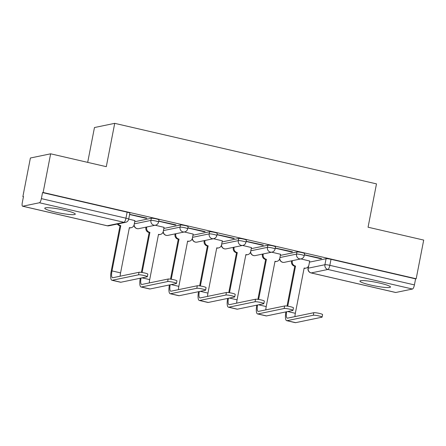 <?xml version="1.0" encoding="UTF-8"?>
<svg xmlns="http://www.w3.org/2000/svg" width="446" height="446" viewBox="0 0 446 446"><rect width="100%" height="100%" fill="white"/><g stroke="black" fill="none" stroke-linecap="round" stroke-linejoin="round"><path stroke-width="0.67" d="M158.988 219.906A3.986 0.485 -169 0 0 156.251 218.897A3.986 0.485 -169 0 0 151.333 218.278L150.921 220.413A3.986 0.485 11 0 1 155.838 221.038A3.986 0.485 11 0 1 158.57 222.041L158.988 219.906M188.112 226.64A3.986 0.485 -169 0 0 185.38 225.631A3.986 0.485 -169 0 0 180.463 225.013L180.045 227.153A3.986 0.485 11 0 1 184.962 227.772A3.986 0.485 11 0 1 187.699 228.776L188.112 226.64M217.241 233.375A3.986 0.485 -169 0 0 214.504 232.372A3.986 0.485 -169 0 0 209.592 231.753L209.174 233.888A3.986 0.485 11 0 1 214.091 234.507A3.986 0.485 11 0 1 216.823 235.51L217.241 233.375M246.365 240.11A3.986 0.485 -169 0 0 243.633 239.106A3.986 0.485 -169 0 0 238.716 238.487L238.303 240.623A3.986 0.485 11 0 1 243.215 241.241A3.986 0.485 11 0 1 245.952 242.25L246.365 240.11M275.494 246.85A3.986 0.485 -169 0 0 272.757 245.841A3.986 0.485 -169 0 0 267.845 245.222L267.427 247.363A3.986 0.485 11 0 1 272.344 247.982A3.986 0.485 11 0 1 275.076 248.985L275.494 246.85M304.618 253.584A3.986 0.485 -169 0 0 301.886 252.581A3.986 0.485 -169 0 0 296.969 251.957L296.557 254.097A3.986 0.485 11 0 1 301.468 254.716A3.986 0.485 11 0 1 304.205 255.72L304.618 253.584M370.581 285.022A15.554 1.89 -169 0 0 390.462 287.034A15.554 1.89 -169 0 0 379.797 283.115A15.554 1.89 -169 0 0 359.922 281.103A15.554 1.89 -169 0 0 370.581 285.022M55.416 212.134A15.554 1.89 -169 0 0 75.29 214.147A15.554 1.89 -169 0 0 64.625 210.228A15.554 1.89 -169 0 0 44.751 208.21A15.554 1.89 -169 0 0 55.416 212.134M50.649 153.809L106.293 166.676L114.717 123.341L376.485 183.88L368.062 227.215L423.7 240.082L416.185 278.756L43.134 192.477L50.649 153.809L30.395 158.007L22.88 196.675L23.421 196.797M87.689 162.372L94.463 127.539L114.717 123.341M22.88 196.675L23.471 196.552L22.3 202.573A3.986 1.104 -77 0 0 22.584 206.219A3.986 1.104 -77 0 0 22.724 206.219L39.438 202.757A3.986 1.104 -77 0 0 41.372 198.626L125.95 218.183A3.986 0.485 11 0 1 128.688 219.192L129.858 213.166A3.986 0.485 11 0 0 127.127 212.162L125.95 218.183A3.986 1.104 -77 0 1 124.016 222.314L39.438 202.757M43.134 192.477L42.543 192.6L41.372 198.626M309.474 262.137L326.098 258.697L324.928 264.718A3.986 0.485 11 0 1 329.839 265.337L414.423 284.899A3.986 1.104 103 0 1 412.483 289.03L395.775 292.492A3.986 1.104 103 0 1 395.63 292.492L311.052 272.93A3.986 1.104 103 0 0 311.197 272.93L395.775 292.492M414.423 284.899L415.594 278.873L416.185 278.756M304.356 254.934L320.774 258.736L321.661 258.552L304.389 254.761M280.567 254.292L271.731 252.18M275.232 248.199L291.651 251.996L291.723 251.628M291.651 251.996L292.537 251.812L275.266 248.026M251.438 247.558L242.602 245.445M246.103 241.464L262.521 245.261L262.594 244.887M262.521 245.261L263.408 245.077L246.136 241.286M222.309 240.823L213.478 238.71M216.979 234.73L233.397 238.526L233.47 238.153M233.397 238.526L234.284 238.342L217.012 234.551M193.185 234.083L184.349 231.97M187.85 227.99L204.268 231.786L204.34 231.418M204.268 231.786L205.154 231.608L187.883 227.817M164.056 227.349L155.219 225.236M158.72 221.255L175.144 225.052L175.217 224.684M175.144 225.052L176.025 224.868L158.759 221.082M134.932 220.614L128.704 219.103M129.596 214.52L146.015 218.317L146.087 217.943M146.015 218.317L146.901 218.133L129.63 214.342M134.714 221.723L151.333 218.278M163.844 228.458L180.463 225.013M192.967 235.193L209.592 231.753M222.097 241.933L238.716 238.487M251.221 248.667L267.845 245.222M280.35 255.402L296.969 251.957M309.691 261.033L300.855 258.914M320.774 258.736L320.847 258.362M42.543 192.6L127.127 212.162M415.594 278.873L331.01 259.316A3.986 0.485 -169 0 0 326.098 258.697M285.897 311.905A10.074 2.788 -77 0 0 286.694 320.668L295.28 322.659A10.074 2.788 -77 0 0 295.642 322.659L321.889 317.217A4.588 0.557 -169 0 0 322.101 317.1A4.588 0.557 -169 0 0 318.338 315.807A4.588 0.557 -169 0 0 313.304 315.233L313.794 312.707A4.588 0.557 11 0 1 318.829 313.282A4.588 0.557 11 0 1 322.592 314.575L322.101 317.1M294.934 316.615A7.476 2.068 103 0 1 295.336 313.304L304.139 268.024L304.417 268.091A3.986 3.802 78.3 0 0 308.905 265.069L309.702 260.96M292.398 260.67L292.292 261.228A3.986 3.802 78.3 0 0 295.269 265.978L294.784 266.201L287.029 306.079M287.748 306.185L295.547 266.039M305.984 268.113L305.215 268.269A3.986 3.802 -101.7 0 1 304.077 268.325M294.784 266.201L294.499 266.134A3.986 3.802 -101.7 0 1 291.522 261.384L292.292 261.228M291.628 260.826L291.522 261.384M286.694 320.668A10.074 2.788 -77 0 0 287.057 320.668L313.304 315.233M313.794 312.707L287.547 318.143A7.476 2.068 103 0 1 287.274 318.143A7.476 2.068 103 0 1 286.667 311.748M256.773 305.17A10.074 2.788 -77 0 0 257.565 313.934L266.156 315.919A10.074 2.788 -77 0 0 266.518 315.919L292.766 310.483A4.588 0.557 -169 0 0 292.972 310.366A4.588 0.557 -169 0 0 289.209 309.072A4.588 0.557 -169 0 0 284.174 308.498L284.665 305.973A4.588 0.557 11 0 1 289.699 306.547A4.588 0.557 11 0 1 293.462 307.84L292.972 310.366M265.805 309.881A7.476 2.068 103 0 1 266.212 306.569L275.009 261.289L275.288 261.356A3.986 3.802 78.3 0 0 279.781 258.334L280.579 254.226M263.268 253.93L263.162 254.488A3.986 3.802 78.3 0 0 266.139 259.238L265.654 259.46L257.899 299.344M258.619 299.45L266.424 259.304M276.855 261.373L276.085 261.534A3.986 3.802 -101.7 0 1 274.953 261.585M265.654 259.46L265.376 259.399A3.986 3.802 -101.7 0 1 262.393 254.649L263.162 254.488M262.504 254.092L262.393 254.649M257.565 313.934A10.074 2.788 -77 0 0 257.927 313.934L284.174 308.498M284.665 305.973L258.418 311.408A7.476 2.068 103 0 1 258.15 311.408A7.476 2.068 103 0 1 257.543 305.008M227.644 298.435A10.074 2.788 -77 0 0 228.441 307.199L237.027 309.184A10.074 2.788 -77 0 0 237.389 309.184L263.636 303.748A4.588 0.557 -169 0 0 263.842 303.631A4.588 0.557 -169 0 0 260.079 302.338A4.588 0.557 -169 0 0 255.051 301.758L255.541 299.233A4.588 0.557 11 0 1 260.575 299.807A4.588 0.557 11 0 1 264.339 301.1L263.842 303.631M236.681 303.141A7.476 2.068 103 0 1 237.082 299.829L245.885 254.555L246.164 254.621A3.986 3.802 78.3 0 0 250.652 251.594L251.449 247.491M234.144 247.195L234.038 247.753A3.986 3.802 78.3 0 0 237.016 252.503L236.525 252.726L228.776 292.609M229.489 292.71L237.294 252.57M247.731 254.638L246.961 254.8A3.986 3.802 -101.7 0 1 245.824 254.85M236.525 252.726L236.246 252.665A3.986 3.802 -101.7 0 1 233.269 247.915L234.038 247.753M233.375 247.357L233.269 247.915M228.441 307.199A10.074 2.788 -77 0 0 228.798 307.199L255.051 301.758M255.541 299.233L229.294 304.674A7.476 2.068 103 0 1 229.021 304.674A7.476 2.068 103 0 1 228.413 298.274M198.52 291.695A10.074 2.788 -77 0 0 199.312 300.465L207.903 302.449A10.074 2.788 -77 0 0 208.26 302.449L234.512 297.008A4.588 0.557 -169 0 0 234.719 296.891A4.588 0.557 -169 0 0 230.956 295.598A4.588 0.557 -169 0 0 225.921 295.023L226.412 292.498A4.588 0.557 11 0 1 231.446 293.072A4.588 0.557 11 0 1 235.209 294.366L234.719 296.891M207.552 296.406A7.476 2.068 103 0 1 207.953 293.094L216.756 247.82L217.035 247.881A3.986 3.802 78.3 0 0 221.528 244.86L222.325 240.756M205.015 240.461L204.909 241.018A3.986 3.802 78.3 0 0 207.886 245.768L207.401 245.991L199.646 285.875M200.365 285.975L208.17 245.83M218.601 247.904L217.832 248.06A3.986 3.802 -101.7 0 1 216.7 248.115M207.401 245.991L207.122 245.924A3.986 3.802 -101.7 0 1 204.14 241.175L204.909 241.018M204.251 240.617L204.14 241.175M199.312 300.465A10.074 2.788 -77 0 0 199.674 300.465L225.921 295.023M226.412 292.498L200.165 297.934A7.476 2.068 103 0 1 199.897 297.934A7.476 2.068 103 0 1 199.29 291.539M169.391 284.961A10.074 2.788 -77 0 0 170.182 293.724L178.774 295.715A10.074 2.788 -77 0 0 179.136 295.715L205.383 290.274A4.588 0.557 -169 0 0 205.589 290.156A4.588 0.557 -169 0 0 201.826 288.863A4.588 0.557 -169 0 0 196.792 288.289L197.283 285.763A4.588 0.557 11 0 1 202.317 286.338A4.588 0.557 11 0 1 206.08 287.631L205.589 290.156M178.422 289.671A7.476 2.068 103 0 1 178.829 286.36L187.632 241.08L187.911 241.147A3.986 3.802 78.3 0 0 192.399 238.125L193.196 234.016M175.891 233.726L175.78 234.278A3.986 3.802 78.3 0 0 178.762 239.028L178.272 239.257L170.523 279.135M171.236 279.241L179.041 239.095M189.472 241.163L188.708 241.325A3.986 3.802 -101.7 0 1 187.571 241.381M178.272 239.257L177.993 239.19A3.986 3.802 -101.7 0 1 175.016 234.44L175.78 234.278M175.122 233.882L175.016 234.44M170.182 293.724A10.074 2.788 -77 0 0 170.545 293.724L196.792 288.289M197.283 285.763L171.035 291.199A7.476 2.068 103 0 1 170.768 291.199A7.476 2.068 103 0 1 170.16 284.799M140.267 278.226A10.074 2.788 -77 0 0 141.059 286.99L149.644 288.975A10.074 2.788 -77 0 0 150.007 288.975L176.254 283.539A4.588 0.557 -169 0 0 176.465 283.422A4.588 0.557 -169 0 0 172.702 282.128A4.588 0.557 -169 0 0 167.668 281.554L168.159 279.023A4.588 0.557 11 0 1 173.193 279.603A4.588 0.557 11 0 1 176.956 280.896L176.465 283.422M149.299 282.931A7.476 2.068 103 0 1 149.7 279.62L158.503 234.345L158.782 234.412A3.986 3.802 78.3 0 0 163.275 231.385L164.072 227.282M146.762 226.986L146.656 227.544A3.986 3.802 78.3 0 0 149.633 232.294L149.148 232.517L141.393 272.4M142.112 272.506L149.912 232.36M160.348 234.429L159.579 234.59A3.986 3.802 -101.7 0 1 158.447 234.641M149.148 232.517L148.864 232.455A3.986 3.802 -101.7 0 1 145.887 227.705L146.656 227.544M145.998 227.148L145.887 227.705M141.059 286.99A10.074 2.788 -77 0 0 141.421 286.99L167.668 281.554M168.159 279.023L141.912 284.464A7.476 2.068 103 0 1 141.644 284.464A7.476 2.068 103 0 1 141.031 278.064M118.134 223.881A3.986 3.802 78.3 0 0 120.509 225.559L120.019 225.782L111.216 271.056A10.074 2.788 -77 0 0 111.929 280.255L120.52 282.24A10.074 2.788 -77 0 0 120.883 282.24L147.13 276.804A4.588 0.557 -169 0 0 147.336 276.682A4.588 0.557 -169 0 0 143.573 275.388A4.588 0.557 -169 0 0 138.539 274.814L139.029 272.289A4.588 0.557 11 0 1 144.064 272.863A4.588 0.557 11 0 1 147.827 274.156L147.336 276.682M120.169 276.197A7.476 2.068 103 0 1 120.576 272.885L129.373 227.611L129.658 227.672A3.986 3.802 78.3 0 0 134.146 224.65L134.943 220.547M139.029 272.289L112.782 277.73A7.476 2.068 103 0 1 112.515 277.73A7.476 2.068 103 0 1 111.985 270.9L120.788 225.62M131.219 227.694L130.455 227.85A3.986 3.802 -101.7 0 1 129.318 227.906M120.019 225.782L119.74 225.715A3.986 3.802 -101.7 0 1 117.365 224.037M111.929 280.255A10.074 2.788 -77 0 0 112.292 280.255L138.539 274.814M22.724 206.219L107.308 225.776L124.016 222.314A3.986 3.802 78.3 0 0 125.582 222.337A3.986 3.986 0 0 0 128.688 219.192M308.665 265.861L308.214 268.18L324.928 264.718A3.986 3.802 -101.7 0 0 327.905 269.468L311.197 272.93A3.986 3.802 -101.7 0 1 308.214 268.18A3.986 0.485 11 0 0 308.035 268.286A3.986 3.986 0 0 0 311.052 272.93M412.483 289.03L327.905 269.468A3.986 1.104 -77 0 0 329.839 265.337L331.01 259.316M134.302 223.859L150.921 220.413A3.986 3.802 78.3 0 0 153.898 225.169A3.986 3.802 -101.7 0 0 155.464 225.185A3.986 3.986 0 0 0 158.57 222.041M163.426 230.593L180.045 227.153A3.986 3.802 78.3 0 0 183.027 231.903A3.986 3.802 -101.7 0 0 184.588 231.92A3.986 3.986 0 0 0 187.699 228.776M192.555 237.333L209.174 233.888A3.986 3.802 78.3 0 0 212.151 238.638A3.986 3.802 -101.7 0 0 213.718 238.66A3.986 3.986 0 0 0 216.823 235.51M221.679 244.068L238.303 240.623A3.986 3.802 78.3 0 0 241.28 245.372A3.986 3.802 -101.7 0 0 242.847 245.395A3.986 3.986 0 0 0 245.952 242.25M250.808 250.803L267.427 247.363A3.986 3.802 78.3 0 0 270.404 252.113A3.986 3.802 -101.7 0 0 271.971 252.129A3.986 3.986 0 0 0 275.076 248.985M279.932 257.543L296.557 254.097A3.986 3.802 78.3 0 0 299.534 258.847A3.986 3.802 -101.7 0 0 301.1 258.864A3.986 3.986 0 0 0 304.205 255.72M279.77 258.39A3.986 3.802 78.3 0 0 284.386 262.326A3.986 3.986 0 0 1 279.62 258.92M250.641 251.655A3.986 3.802 78.3 0 0 255.263 255.591A3.986 3.986 0 0 1 250.496 252.18M221.517 244.915A3.986 3.802 78.3 0 0 226.133 248.857A3.986 3.986 0 0 1 221.367 245.445M192.388 238.181A3.986 3.802 78.3 0 0 197.009 242.122A3.986 3.986 0 0 1 192.237 238.71M163.258 231.446A3.986 3.802 78.3 0 0 167.88 235.382A3.986 3.986 0 0 1 163.113 231.97M134.135 224.706A3.986 3.802 78.3 0 0 138.751 228.647A3.986 3.986 0 0 1 133.984 225.236M108.869 225.799A3.986 3.802 78.3 0 1 107.308 225.776A3.986 1.104 103 0 1 107.163 225.776A3.986 3.986 0 0 0 108.869 225.799L125.582 222.337M304.111 268.152L304.417 268.091M287.687 311.537L295.336 313.304M294.499 266.134L295.269 265.978M287.057 320.668L295.642 322.659M274.987 261.417L275.288 261.356M258.563 304.796L266.212 306.569M265.376 259.399L266.139 259.238M257.927 313.934L266.518 315.919M245.857 254.683L246.164 254.621M229.434 298.062L237.082 299.829M236.246 252.665L237.016 252.503M228.798 307.199L237.389 309.184M216.734 247.948L217.035 247.881M200.31 291.327L207.953 293.094M207.122 245.924L207.886 245.768M199.674 300.465L208.26 302.449M187.604 241.208L187.911 241.147M171.18 284.587L178.829 286.36M177.993 239.19L178.762 239.028M170.545 293.724L179.136 295.715M158.475 234.473L158.782 234.412M142.057 277.852L149.7 279.62M148.864 232.455L149.633 232.294M141.421 286.99L150.007 288.975M129.351 227.739L129.658 227.672M111.985 270.9L120.576 272.885M119.74 225.715L120.509 225.559M112.292 280.255L120.883 282.24M301.1 258.864L284.386 262.326M271.971 252.129L255.263 255.591M242.847 245.395L226.133 248.857M213.718 238.66L197.009 242.122M184.588 231.92L167.88 235.382M155.464 225.185L138.751 228.647M308.403 266.373L308.035 268.286M22.584 206.219L107.163 225.776"/></g></svg>

